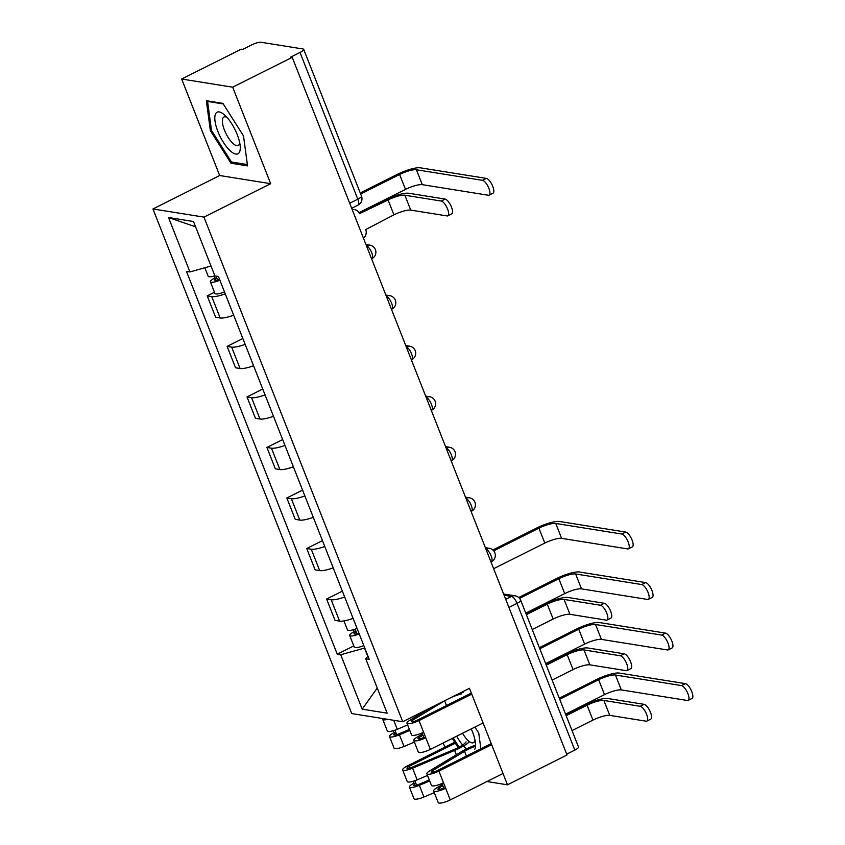 <?xml version="1.0" encoding="UTF-8"?>
<svg xmlns="http://www.w3.org/2000/svg" width="845" height="845" viewBox="0 0 845 845"><rect width="100%" height="100%" fill="white"/><g stroke="black" fill="none" stroke-linecap="round" stroke-linejoin="round"><path stroke-width="1.27" d="M443.202 742.956L444.861 747.17M232.671 87.183L181.664 79.018L219.679 175.528L152.956 208.958L351.721 713.571L402.727 721.736L203.951 217.123L270.685 183.692L232.671 87.183L292.222 57.344L567.027 754.986L507.475 784.815L469.461 688.305L402.727 721.736M181.664 79.018L241.216 49.179L242.705 49.422L251.979 44.774A7.151 1.648 -21.5 0 1 260.936 42.25L303.017 48.989A7.151 1.648 -21.5 0 1 303.693 49.359L361.48 196.082A7.151 1.648 158.5 0 1 357.805 199.177L300.007 52.464A7.151 1.648 -21.5 0 0 303.693 49.359M508.912 607.449L517.024 603.383A7.151 1.648 158.5 0 0 520.71 600.288L578.498 747.001A7.151 1.648 158.5 0 1 574.822 750.096L517.024 603.383A7.151 2.524 -116.6 0 0 511.5 596.433L504.106 595.25M566.699 754.162L574.822 750.096M486.963 781.53L507.475 784.815M300.007 52.464L290.733 57.111L292.222 57.344M225.256 293.849A16.456 3.781 158.5 0 1 211.746 296.606L207.215 295.877L215.633 317.255L220.165 317.974A16.456 3.781 -21.5 0 0 233.685 315.227M214.482 292.233L207.215 295.877M245.166 344.369A16.456 3.781 158.5 0 1 231.646 347.126L227.115 346.397L235.533 367.776L240.075 368.504A16.456 3.781 -21.5 0 0 253.584 365.748M242.853 338.518L227.115 346.397M265.066 394.9A16.456 3.781 158.5 0 1 251.556 397.657L247.015 396.928L255.433 418.307L259.975 419.025A16.456 3.781 -21.5 0 0 273.484 416.279M262.763 389.038L247.015 396.928M284.966 445.421A16.456 3.781 158.5 0 1 271.456 448.177L266.914 447.449L275.343 468.827L279.875 469.556A16.456 3.781 -21.5 0 0 293.384 466.799M282.663 439.569L266.914 447.449M304.876 495.952A16.456 3.781 158.5 0 1 291.356 498.708L286.825 497.98L295.243 519.358L299.774 520.076A16.456 3.781 -21.5 0 0 313.294 517.33M302.563 490.089L286.825 497.98M324.776 546.472A16.456 3.781 158.5 0 1 311.256 549.229L306.724 548.5L315.143 569.879L319.685 570.607A16.456 3.781 -21.5 0 0 333.194 567.851M322.463 540.62L306.724 548.5M344.675 597.003A16.456 3.781 158.5 0 1 331.166 599.749L326.624 599.031L335.042 620.399L339.584 621.128A16.456 3.781 -21.5 0 0 353.094 618.382M342.373 591.141L326.624 599.031M211.018 266.006L189.945 271.932L168.514 217.524L193.494 221.517L214.926 275.935L218.422 276.495L369.223 659.322L365.727 658.762L387.158 713.169L362.178 709.177L340.746 654.759L364.491 648.073L367.765 656.407M189.945 271.932L186.449 271.372L337.25 654.199L340.746 654.759M152.956 208.958L203.951 217.123M219.679 175.528L270.685 183.692M247.543 165.884L243.508 135.95L222.911 103.375L206.349 100.713L210.373 130.648L230.97 163.222L247.543 165.884M480.868 748.797L478.766 733.185L474.911 727.08M452.286 738.403L458.106 747.614M353.801 645.907L337.25 654.199M367.976 656.164L365.727 658.762M168.514 217.524L195.586 226.819M377.25 688.01L362.178 709.177M232.945 162.24L230.97 163.222M211.44 130.109L210.373 130.648M359.188 213.13L386.133 199.631A18.062 4.151 158.5 0 1 408.748 193.262L445.114 199.082A8.228 2.905 63.4 0 1 451.072 206.159A8.228 2.905 63.4 0 1 451.726 213.891L447.839 215.845A8.228 2.905 -116.6 0 0 447.185 208.102A8.228 2.905 -116.6 0 0 441.217 201.036L404.861 195.216A13.414 3.084 -21.5 0 0 388.066 199.948L359.442 213.7A7.151 6.485 99.1 0 0 354.594 209.634A7.151 6.485 99.1 0 0 352.249 209.729M404.861 195.216L410.733 210.109L447.089 215.929A8.228 2.905 -116.6 0 0 447.839 215.845M352.059 209.264A7.151 6.485 -80.9 0 1 352.65 209.328L354.594 209.634M363.477 238.258A7.151 6.485 99.1 0 0 365.695 229.565L393.928 214.841A13.414 3.084 -21.5 0 1 410.733 210.109M360.245 192.935L397.689 174.186A18.062 4.151 158.5 0 1 420.303 167.817L486.403 178.401A8.228 2.905 63.4 0 1 492.371 185.467A8.228 2.905 63.4 0 1 493.026 193.199L489.139 195.153A8.228 2.905 -116.6 0 0 488.484 187.421A8.228 2.905 -116.6 0 0 482.516 180.344L416.416 169.76A13.414 3.084 -21.5 0 0 399.622 174.492L360.667 194.001M358.956 212.697L405.484 189.396A13.414 3.084 -21.5 0 1 422.289 184.664L488.389 195.248A8.228 2.905 -116.6 0 0 489.139 195.153M214.873 275.787A8.946 2.06 158.5 0 1 208.197 276.294L204.828 267.738M219.468 279.272L219.51 279.251A4.288 0.982 158.5 0 1 214.693 280.096A4.288 0.982 158.5 0 1 216.901 278.237L216.066 276.114M219.911 280.255A8.946 2.06 158.5 0 1 210.373 281.808A8.946 2.06 158.5 0 1 214.968 277.931L214.207 275.988M224.495 291.916A8.946 2.06 158.5 0 1 214.968 293.468L210.373 281.808M217.577 279.949L216.901 278.237L214.968 277.931M215.528 113.99A23.248 8.196 -116.6 0 0 223.312 142.182A23.248 8.196 -116.6 0 0 239.558 152.005A23.248 8.196 -116.6 0 0 240.212 146.343A23.248 8.196 -116.6 0 0 224.443 114.857A23.248 8.196 -116.6 0 0 215.528 113.99M226.978 117.381A15.918 5.619 -116.6 0 0 223.957 116.99A15.918 5.619 -116.6 0 0 222.858 118.215A15.918 5.619 -116.6 0 0 227.094 135.665A15.918 5.619 -116.6 0 0 238.216 145.456A15.918 5.619 -116.6 0 0 239.304 144.231A15.918 5.619 -116.6 0 0 239.705 142.794M247.363 164.543L231.445 161.997L211.482 130.426L207.585 101.432L223.281 103.946M208.366 101.041L207.585 101.432M456.68 736.206A23.248 8.196 -116.6 0 0 462.616 744.994M463.525 746.029A23.248 8.196 -116.6 0 0 466.524 748.902M462.553 733.27A15.918 5.619 -116.6 0 0 473.464 742.692A15.918 5.619 -116.6 0 0 474.563 741.466A15.918 5.619 -116.6 0 0 474.964 740.03M459.046 747.128L453.237 737.928M474.816 749.24A23.248 8.196 -116.6 0 0 475.471 743.579A23.248 8.196 -116.6 0 0 471.246 728.908M525.939 613.565L545.352 603.837A18.062 4.151 158.5 0 1 567.967 597.468L604.333 603.288A8.228 2.905 63.4 0 1 610.291 610.354A8.228 2.905 63.4 0 1 610.946 618.096L607.059 620.04A8.228 2.905 -116.6 0 0 606.404 612.308A8.228 2.905 -116.6 0 0 600.436 605.242L564.08 599.422A13.414 3.084 -21.5 0 0 547.285 604.143L526.35 614.632M564.08 599.422L569.952 614.315L606.309 620.135A8.228 2.905 -116.6 0 0 607.059 620.04M569.952 614.315A13.414 3.084 -21.5 0 0 553.148 619.047L532.223 629.525M545.838 664.086L565.252 654.357A18.062 4.151 158.5 0 1 587.877 647.988L624.233 653.819A8.228 2.905 63.4 0 1 630.201 660.885A8.228 2.905 63.4 0 1 630.856 668.617L626.958 670.571A8.228 2.905 -116.6 0 0 626.303 662.829A8.228 2.905 -116.6 0 0 620.346 655.762L583.979 649.942A13.414 3.084 -21.5 0 0 567.185 654.674L546.261 665.152M583.979 649.942L589.852 664.846L626.208 670.666A8.228 2.905 -116.6 0 0 626.958 670.571M422.954 735.182L419.384 737.336A4.288 0.982 -21.5 0 0 418.053 738.71A4.288 0.982 -21.5 0 0 423.831 737.421L425.774 737.727L430.358 749.388L483.108 722.961M422.468 733.935L416.5 737.548A8.946 2.06 -21.5 0 0 413.733 740.41A8.946 2.06 -21.5 0 0 425.774 737.727L423.599 732.224A8.946 2.06 -21.5 0 1 411.568 734.907L406.973 723.246A8.946 2.06 -21.5 0 0 419.004 720.563L471.753 694.136M413.733 740.41L418.328 752.071A8.946 2.06 -21.5 0 0 430.358 749.388M422.067 732.942L423.831 737.421M471.341 693.069L417.071 720.257A4.288 0.982 158.5 0 1 411.293 721.545A4.288 0.982 158.5 0 1 412.624 720.172L444.65 700.811A16.816 3.866 158.5 0 1 445.495 700.304M450.976 697.558A16.816 3.866 158.5 0 1 461.761 693.819M463.609 692.097A21.463 4.933 -21.5 0 0 459.722 693.175M430.58 707.783L409.73 720.384A8.946 2.06 -21.5 0 0 406.973 723.246M589.852 664.846A13.414 3.084 -21.5 0 0 573.058 669.567L552.123 680.056M565.738 714.616L585.152 704.888A18.062 4.151 158.5 0 1 607.777 698.519L644.133 704.339A8.228 2.905 63.4 0 1 650.101 711.405A8.228 2.905 63.4 0 1 650.756 719.148L646.858 721.091A8.228 2.905 -116.6 0 0 646.214 713.36A8.228 2.905 -116.6 0 0 640.246 706.293L603.89 700.463A13.414 3.084 -21.5 0 0 587.085 705.195L566.161 715.683M603.89 700.463L609.752 715.366L646.108 721.186A8.228 2.905 -116.6 0 0 646.858 721.091M442.854 785.702L439.284 787.857A4.288 0.982 -21.5 0 0 437.963 789.23A4.288 0.982 -21.5 0 0 443.741 787.952L445.674 788.258L450.269 799.919L503.018 773.492M442.368 784.466L436.4 788.068A8.946 2.06 -21.5 0 0 433.633 790.941A8.946 2.06 -21.5 0 0 445.674 788.258L443.498 782.755A8.946 2.06 -21.5 0 1 431.468 785.428L426.873 773.777A8.946 2.06 -21.5 0 0 438.914 771.094L491.663 744.667M433.633 790.941L438.228 802.602A8.946 2.06 -21.5 0 0 450.269 799.919M441.977 783.473L443.741 787.952M491.241 743.6L436.981 770.777A4.288 0.982 158.5 0 1 431.203 772.066A4.288 0.982 158.5 0 1 432.524 770.693L464.549 751.332A16.816 3.866 158.5 0 1 475.492 746.241M474.689 745.385A21.463 4.933 -21.5 0 0 461.655 751.543L429.64 770.904A8.946 2.06 -21.5 0 0 426.873 773.777M609.752 715.366A13.414 3.084 -21.5 0 0 592.958 720.098L572.033 730.576M492.857 549.979L536.997 527.861A18.062 4.151 158.5 0 1 559.622 521.492L625.722 532.075A8.228 2.905 63.4 0 1 631.69 539.142A8.228 2.905 63.4 0 1 632.345 546.884L628.448 548.827A8.228 2.905 -116.6 0 0 627.793 541.096A8.228 2.905 -116.6 0 0 621.836 534.029L555.735 523.446A13.414 3.084 -21.5 0 0 538.93 528.167L493.691 550.834M493.649 568.696L544.803 543.071A13.414 3.084 -21.5 0 1 561.598 538.339L627.698 548.923A8.228 2.905 -116.6 0 0 628.448 548.827M357.055 628.427A8.946 2.06 158.5 0 1 347.517 629.979L343.947 620.917M358.787 632.958L358.829 632.937A4.288 0.982 158.5 0 1 354.013 633.782A4.288 0.982 158.5 0 1 356.22 631.923L355.132 629.155M359.22 633.93A8.946 2.06 158.5 0 1 349.693 635.482A8.946 2.06 158.5 0 1 354.287 631.606L353.527 629.673M363.815 645.591A8.946 2.06 158.5 0 1 354.277 647.143L349.693 635.482M356.896 633.634L356.22 631.923L354.287 631.606M518.745 597.51L556.908 578.392A18.062 4.151 158.5 0 1 579.522 572.023L645.622 582.596A8.228 2.905 63.4 0 1 651.59 589.673A8.228 2.905 63.4 0 1 652.245 597.404L648.358 599.359A8.228 2.905 -116.6 0 0 647.703 591.616A8.228 2.905 -116.6 0 0 641.735 584.55L575.635 573.966A13.414 3.084 -21.5 0 0 558.841 578.698L519.58 598.366M525.759 613.111L564.703 593.591A13.414 3.084 -21.5 0 1 581.508 588.87L647.608 599.454A8.228 2.905 -116.6 0 0 648.358 599.359M539.374 647.671L576.808 628.912A18.062 4.151 158.5 0 1 599.432 622.543L665.533 633.127A8.228 2.905 63.4 0 1 671.49 640.193A8.228 2.905 63.4 0 1 672.145 647.935L668.258 649.879A8.228 2.905 -116.6 0 0 667.603 642.147A8.228 2.905 -116.6 0 0 661.635 635.07L595.535 624.497A13.414 3.084 -21.5 0 0 578.74 629.219L539.786 648.738M545.659 663.631L584.613 644.122A13.414 3.084 -21.5 0 1 601.408 639.39L667.508 649.974A8.228 2.905 -116.6 0 0 668.258 649.879M407.639 724.936L397.266 729.309A8.946 2.06 158.5 0 1 387.327 731.031L382.732 719.37A8.946 2.06 158.5 0 1 382.943 718.567M387.749 719.338A8.946 2.06 158.5 0 1 382.732 719.37M409.413 729.436L398.587 734.009A4.288 0.982 158.5 0 1 393.823 734.833A4.288 0.982 158.5 0 1 396.03 732.974L394.942 730.207M409.804 730.439L399.431 734.812A8.946 2.06 158.5 0 1 389.492 736.534A8.946 2.06 158.5 0 1 394.097 732.657L393.326 730.724M414.399 742.1L404.026 746.473A8.946 2.06 158.5 0 1 394.087 748.195L389.492 736.534M396.706 734.685L396.03 732.974L394.097 732.657M559.274 698.192L596.707 679.433A18.062 4.151 158.5 0 1 619.332 673.074L685.432 683.647A8.228 2.905 63.4 0 1 691.4 690.724A8.228 2.905 63.4 0 1 692.044 698.456L688.157 700.41A8.228 2.905 -116.6 0 0 687.503 692.668A8.228 2.905 -116.6 0 0 681.545 685.601L615.445 675.018A13.414 3.084 -21.5 0 0 598.64 679.75L559.696 699.259M565.558 714.162L604.513 694.643A13.414 3.084 -21.5 0 1 621.307 689.921L687.407 700.494A8.228 2.905 -116.6 0 0 688.157 700.41M455.318 743.209L409.17 766.33A4.288 0.982 -21.5 0 0 406.963 768.189A4.288 0.982 -21.5 0 0 411.726 767.366L453.797 749.61A16.816 3.866 -21.5 0 0 466.113 741.857M469.45 741.667A21.463 4.933 158.5 0 1 454.631 750.423L412.571 768.179A8.946 2.06 158.5 0 1 402.632 769.89A8.946 2.06 158.5 0 1 407.237 766.024L454.705 742.237M427.538 775.456L417.166 779.84A8.946 2.06 158.5 0 1 407.227 781.551L402.632 769.89M429.313 779.967L418.497 784.53A4.288 0.982 158.5 0 1 413.723 785.354A4.288 0.982 158.5 0 1 415.93 783.495L414.842 780.727M429.704 780.96L419.331 785.343A8.946 2.06 158.5 0 1 409.392 787.054A8.946 2.06 158.5 0 1 413.997 783.188L413.237 781.245M434.298 792.621L423.926 797.004A8.946 2.06 158.5 0 1 413.987 798.715L409.392 787.054M416.606 785.206L415.93 783.495L413.997 783.188M490.998 561.967L491.367 561.777A7.151 2.524 -116.6 0 0 491.135 555.852A7.151 2.524 -116.6 0 0 485.875 548.965M471.087 511.436L471.468 511.246A7.151 2.524 -116.6 0 0 471.235 505.331A7.151 2.524 -116.6 0 0 465.975 498.444M451.188 460.916L451.557 460.726A7.151 2.524 -116.6 0 0 451.336 454.8A7.151 2.524 -116.6 0 0 446.065 447.913M431.288 410.385L431.658 410.195A7.151 2.524 -116.6 0 0 431.425 404.28A7.151 2.524 -116.6 0 0 426.165 397.393M411.388 359.864L411.758 359.674A7.151 2.524 -116.6 0 0 411.526 353.759A7.151 2.524 -116.6 0 0 406.265 346.862M391.478 309.333L391.858 309.143A7.151 2.524 -116.6 0 0 391.626 303.228A7.151 2.524 -116.6 0 0 386.366 296.341M371.578 258.813L371.948 258.623A7.151 2.524 -116.6 0 0 371.726 252.708A7.151 2.524 -116.6 0 0 366.455 245.81M505.711 599.327L511.5 596.433A7.151 6.485 99.1 0 1 515.175 595.841L503.609 593.993M319.685 570.607L311.256 549.229M299.774 520.076L291.356 498.708M279.875 469.556L271.456 448.177M259.975 419.025L251.556 397.657M240.075 368.504L231.646 347.126M220.165 317.974L211.746 296.606M339.584 621.128L331.166 599.749M366.392 245.652A7.151 6.485 -80.9 0 1 369.878 245.166L365.959 244.532M386.302 296.183A7.151 6.485 -80.9 0 1 389.777 295.687L385.859 295.063M406.202 346.703A7.151 6.485 -80.9 0 1 409.688 346.218L405.758 345.584M426.102 397.234A7.151 6.485 -80.9 0 1 429.587 396.738L425.658 396.115M446.002 447.755A7.151 6.485 -80.9 0 1 449.487 447.269L445.568 446.635M465.912 498.275A7.151 6.485 -80.9 0 1 469.387 497.789L465.468 497.166M485.812 548.806A7.151 6.485 -80.9 0 1 489.297 548.32L485.368 547.687M351.678 208.282L358.037 205.103A7.151 2.524 -116.6 0 0 357.805 199.177L349.693 203.244M441.217 201.036L445.114 199.082M388.066 199.948L393.928 214.841M482.516 180.344L486.403 178.401M405.484 189.396L399.622 174.492M422.289 184.664L416.416 169.76M600.436 605.242L604.333 603.288M547.285 604.143L553.148 619.047M620.346 655.762L624.233 653.819M419.384 737.336L419.965 738.805M412.624 720.172L413.205 721.641M444.65 700.811L446.498 705.512M419.004 720.563L423.599 732.224M567.185 654.674L573.058 669.567M640.246 706.293L644.133 704.339M439.284 787.857L439.865 789.336M432.524 770.693L433.105 772.172M464.549 751.332L466.398 756.043M438.914 771.094L443.498 782.755M587.085 705.195L592.958 720.098M621.836 534.029L625.722 532.075M544.803 543.071L538.93 528.167M561.598 538.339L555.735 523.446M641.735 584.55L645.622 582.596M564.703 593.591L558.841 578.698M581.508 588.87L575.635 573.966M661.635 635.07L665.533 633.127M397.266 729.309L393.707 720.289M584.613 644.122L578.74 629.219M404.026 746.473L399.431 734.812M601.408 639.39L595.535 624.497M681.545 685.601L685.432 683.647M409.846 768.042L409.17 766.33M456.342 754.765L454.631 750.423M417.166 779.84L412.571 768.179M604.513 694.643L598.64 679.75M423.926 797.004L419.331 785.343M621.307 689.921L615.445 675.018M371.948 258.623A7.151 7.151 0 0 0 369.878 245.166M391.858 309.143A7.151 7.151 0 0 0 389.777 295.687M411.758 359.674A7.151 7.151 0 0 0 409.688 346.218M431.658 410.195A7.151 7.151 0 0 0 429.587 396.738M451.557 460.726A7.151 7.151 0 0 0 449.487 447.269M471.468 511.246A7.151 7.151 0 0 0 469.387 497.789M491.367 561.777A7.151 7.151 0 0 0 489.297 548.32M520.71 600.288A7.151 7.151 0 0 0 515.175 595.841M358.037 205.103A7.151 7.151 0 0 0 361.48 196.082"/></g></svg>
